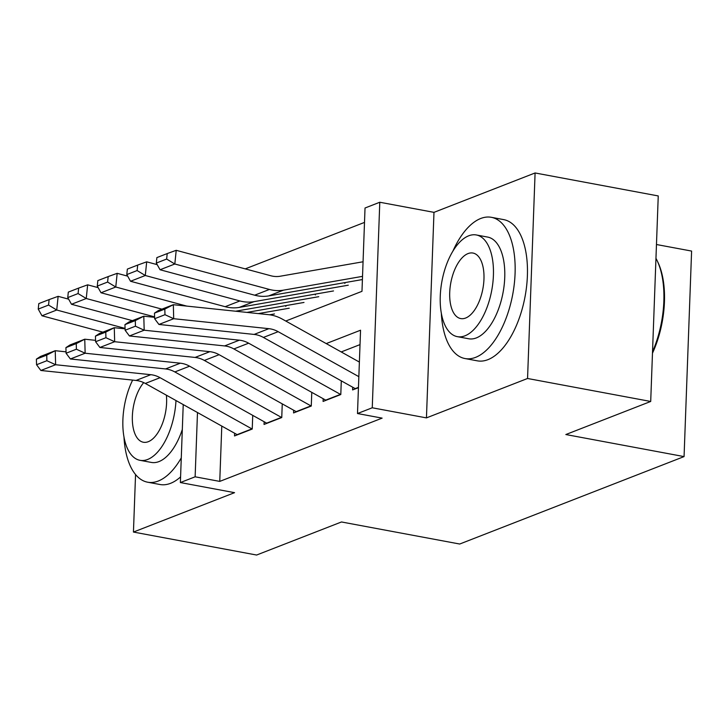<?xml version="1.0" encoding="UTF-8"?>
<svg xmlns="http://www.w3.org/2000/svg" width="728" height="728" viewBox="0 0 728 728"><rect width="100%" height="100%" fill="white"/><g stroke="black" fill="none" stroke-linecap="round" stroke-linejoin="round"><path stroke-width="1.09" d="M285.758 321.03L361.98 291.327L365.028 208.008L379.789 202.248L372.254 407.78L357.494 413.531L360.551 330.212L326.226 343.589M433.979 212.358L426.444 417.89L527.554 378.487L650.705 401.465L658.249 195.941L535.089 172.964L433.979 212.358L379.789 202.248M656.465 244.517L691.6 251.069L684.065 456.593L459.705 544.025L341.478 521.967L256.602 555.036L133.442 532.059L234.553 492.665L180.371 482.555L183.228 404.586M364.501 222.404L245.236 268.878M527.554 378.487L535.089 172.964M135.554 474.529L133.442 532.059M352.707 387.223L352.607 389.935L358.44 387.66M323.186 398.726L323.086 401.437L340.795 394.531L341.296 380.862M293.666 410.228L293.566 412.94L311.275 406.042L311.775 392.365M264.146 421.73L264.046 424.442L281.754 417.544L282.255 403.867M285.831 306.442L285.858 305.614M315.351 294.94L315.379 294.112M344.872 283.438L344.899 282.61M221.785 426.08L219.756 481.399L382.127 418.127L357.494 413.531M360.023 344.608L341.204 351.942M234.616 433.233L234.525 435.945L252.234 429.047L252.734 415.37M426.444 417.89L372.254 407.78M219.756 481.399L195.131 476.804L180.371 482.555M650.705 401.465L565.838 434.534L684.065 456.593M197.488 412.53L195.131 476.804M237.446 434.807A20.111 16.78 -111.3 0 1 237.146 434.643L145.318 383.447A28.729 23.969 68.7 0 0 136.036 380.444L40.859 370.479L55.619 364.728L46.883 360.715L46.729 355.109L36.4 359.132L36.555 364.737L46.883 360.715M36.4 359.132L40.477 356.465L55.237 350.705L66.039 351.842M46.729 355.109L55.237 350.705L55.619 364.728L150.796 374.692A28.729 23.969 68.7 0 1 160.078 377.696L251.906 428.892A20.111 16.78 -111.3 0 0 252.206 429.056M36.555 364.737L40.859 370.479M68.632 299.163L58.131 296.332L56.729 310.019L125.07 328.392M48.567 305.059L49.122 299.59L38.793 303.612L38.238 309.091L48.567 305.059L56.729 310.019L41.969 315.77L102.876 332.15M41.969 315.77L38.238 309.091M49.122 299.59L58.131 296.332M123.978 436.791A71.835 35.162 -79.4 0 0 147.638 482.2A71.835 35.162 -79.4 0 0 158.267 481.026A71.835 35.162 -79.4 0 0 181.272 457.894M147.638 482.2L159.951 484.502A71.835 35.162 -79.4 0 0 170.579 483.319A71.835 35.162 -79.4 0 0 180.571 476.913M182.309 429.484A51.715 25.316 100.6 0 1 158.977 461.579A51.715 25.316 100.6 0 1 151.324 462.426L139.994 460.314A51.715 25.316 -79.4 0 0 147.648 459.468A51.715 25.316 -79.4 0 0 175.985 400.546M132.642 380.089A51.715 25.316 -79.4 0 0 139.994 460.314M143.707 382.619A33.333 16.316 -79.4 0 0 132.323 418.009A33.333 16.316 -79.4 0 0 143.371 442.242A33.333 16.316 -79.4 0 0 148.303 441.687A33.333 16.316 -79.4 0 0 166.384 395.195M441.332 313.131A71.835 35.162 -79.4 0 0 464.992 358.54A71.835 35.162 -79.4 0 0 475.621 357.357A71.835 35.162 -79.4 0 0 514.296 283.911A71.835 35.162 -79.4 0 0 491.336 217.308A71.835 35.162 -79.4 0 0 480.717 218.491A71.835 35.162 -79.4 0 0 452.898 251.133M464.992 358.54L477.304 360.833A71.835 35.162 -79.4 0 0 487.933 359.659A71.835 35.162 -79.4 0 0 526.608 286.213A71.835 35.162 -79.4 0 0 503.658 219.61L491.336 217.308M476.321 234.962L487.651 237.082A51.715 25.316 100.6 0 1 504.176 285.039A51.715 25.316 100.6 0 1 476.33 337.919A51.715 25.316 100.6 0 1 468.677 338.766L457.348 336.654A51.715 25.316 -79.4 0 0 465.001 335.799A51.715 25.316 -79.4 0 0 492.847 282.919A51.715 25.316 -79.4 0 0 476.321 234.962A51.715 25.316 -79.4 0 0 468.668 235.817A51.715 25.316 -79.4 0 0 440.822 288.697A51.715 25.316 -79.4 0 0 457.348 336.654M465.656 318.027A33.333 16.316 -79.4 0 0 483.601 283.947A33.333 16.316 -79.4 0 0 472.945 253.044A33.333 16.316 -79.4 0 0 468.022 253.59A33.333 16.316 -79.4 0 0 450.077 287.669A33.333 16.316 -79.4 0 0 460.724 318.573A33.333 16.316 -79.4 0 0 465.656 318.027M652.534 351.742A71.835 35.162 -79.4 0 0 657.238 260.861A71.835 35.162 -79.4 0 0 655.955 258.34M657.238 260.861L657.994 262.444A70.106 34.316 100.6 0 1 652.479 353.189M266.967 423.305A20.111 16.78 -111.3 0 1 266.666 423.141L174.838 371.944A28.729 23.969 68.7 0 0 165.556 368.941L70.379 358.977L85.14 353.226L76.404 349.213L76.258 343.607L65.92 347.629L66.075 353.235L76.404 349.213M65.92 347.629L69.997 344.954L84.757 339.202L95.559 340.34M76.258 343.607L84.757 339.202L85.14 353.226L180.317 363.19A28.729 23.969 68.7 0 1 189.599 366.193L281.427 417.39A20.111 16.78 -111.3 0 0 281.727 417.554M66.075 353.235L70.379 358.977M296.487 411.802A20.111 16.78 -111.3 0 1 296.187 411.639L204.359 360.442A28.729 23.969 68.7 0 0 195.077 357.439L99.9 347.474L114.66 341.714L105.924 337.71L105.778 332.095L95.441 336.127L95.596 341.732L105.924 337.71M95.441 336.127L99.518 333.451L114.278 327.7L125.079 328.829M105.778 332.095L114.278 327.7L114.66 341.714L209.837 351.679A28.729 23.969 68.7 0 1 219.119 354.691L310.947 405.887A20.111 16.78 -111.3 0 0 311.247 406.051M95.596 341.732L99.9 347.474M326.007 400.3A20.111 16.78 -111.3 0 1 325.707 400.127L233.879 348.94A28.729 23.969 68.7 0 0 224.597 345.927L129.42 335.963L144.18 330.212L135.444 326.199L135.299 320.593L124.961 324.624L125.116 330.23L135.444 326.199M124.961 324.624L129.038 321.949L143.798 316.198L154.6 317.326M135.299 320.593L143.798 316.198L144.18 330.212L239.357 340.176A28.729 23.969 68.7 0 1 248.648 343.188L340.467 394.376A20.111 16.78 -111.3 0 0 340.768 394.549M125.116 330.23L129.42 335.963M355.528 388.788A20.111 16.78 -111.3 0 1 355.228 388.625L263.409 337.437A28.729 23.969 68.7 0 0 254.118 334.425L158.941 324.461L173.701 318.709L164.974 314.696L164.819 309.091L154.482 313.122L154.636 318.728L164.974 314.696M154.482 313.122L158.567 310.447L173.328 304.695L268.495 314.66A43.098 35.954 -111.3 0 1 282.428 319.173L359.386 362.071M164.819 309.091L173.328 304.695L173.701 318.709L268.878 328.674A28.729 23.969 68.7 0 1 278.169 331.686L358.849 376.667M154.636 318.728L158.941 324.461M98.162 287.651L87.651 284.83L86.25 298.516L154.591 316.889M258.34 313.595L289.234 308.199M269.633 314.796L274.474 313.95M78.087 293.557L78.651 288.088L68.314 292.11L67.759 297.588L78.087 293.557L86.25 298.516L71.49 304.268L132.396 320.648M71.49 304.268L67.759 297.588M78.651 288.088L87.651 284.83M127.682 276.149L117.172 273.328L115.77 287.014L186.768 306.106M235.608 311.22L318.755 296.696M246.974 312.403L303.995 302.448M107.608 282.055L108.172 276.585L97.834 280.608L97.279 286.086L107.608 282.055L115.77 287.014L101.01 292.765L161.916 309.136M101.01 292.765L97.279 286.086M108.172 276.585L117.172 273.328M157.203 264.646L146.692 261.825L145.291 275.502L239.903 300.946A43.098 35.954 68.7 0 0 253.972 301.656L348.275 285.194M137.128 270.552L137.692 265.074L127.354 269.105L126.799 274.574L137.128 270.552L145.291 275.502L130.53 281.263L225.143 306.697A43.098 35.954 68.7 0 0 239.212 307.416L333.515 290.945M130.53 281.263L126.799 274.574M137.692 265.074L146.692 261.825M363.063 261.771L280.198 276.231A28.729 23.969 -111.3 0 1 270.816 275.757L176.212 250.314L174.82 264L269.424 289.444A43.098 35.954 68.7 0 0 283.492 290.154L362.526 276.358M166.648 259.05L167.213 253.571L156.875 257.603L156.32 263.072L166.648 259.05L174.82 264L160.06 269.751L254.664 295.195A43.098 35.954 68.7 0 0 268.732 295.905L362.408 279.552M160.06 269.751L156.32 263.072M167.213 253.571L176.212 250.314M145.318 383.447L160.078 377.696M136.036 380.444L150.796 374.692M237.146 434.643L251.906 428.892M174.838 371.944L189.599 366.193M165.556 368.941L180.317 363.19M266.666 423.141L281.427 417.39M204.359 360.442L219.119 354.691M195.077 357.439L209.837 351.679M296.187 411.639L310.947 405.887M233.879 348.94L248.648 343.188M224.597 345.927L239.357 340.176M325.707 400.127L340.467 394.376M263.409 337.437L278.169 331.686M254.118 334.425L268.878 328.674M355.228 388.625L358.458 387.369M239.903 300.946L225.143 306.697M253.972 301.656L239.212 307.416M269.424 289.444L254.664 295.195M283.492 290.154L268.732 295.905"/></g></svg>

